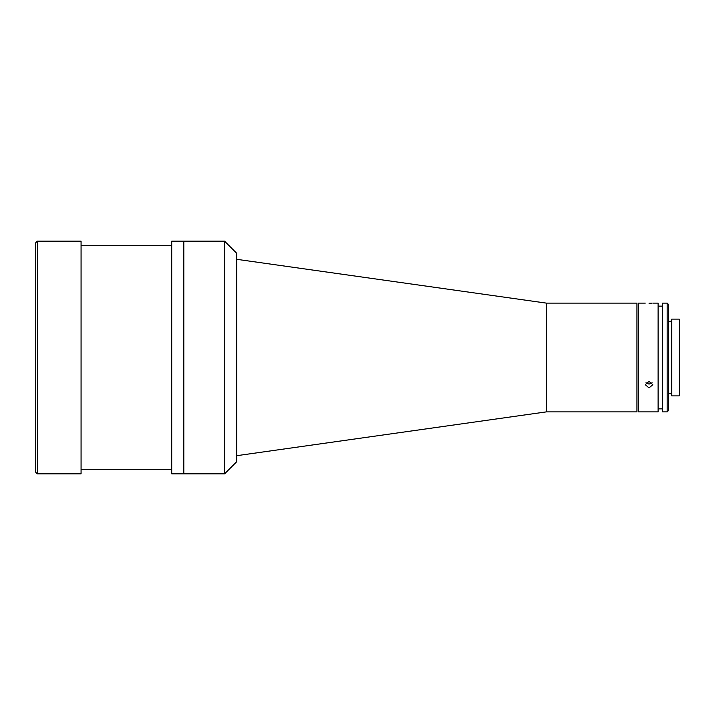 <?xml version="1.0" encoding="UTF-8"?>
<svg xmlns="http://www.w3.org/2000/svg" width="715" height="715" viewBox="0 0 715 715"><rect width="100%" height="100%" fill="white"/><g stroke="black" fill="none" stroke-linecap="round" stroke-linejoin="round"><path stroke-width="1.07" d="M546.305 303.115L636.949 303.115L636.949 411.885L546.305 411.885L546.305 303.115L236.683 259.304M546.305 411.885L236.683 455.696M649.032 303.24C653.903 303.097 653.903 303.097 649.032 303.24C644.161 303.097 644.161 303.097 649.032 303.24L650.436 303.223M650.534 303.223L651.74 303.178M645.261 303.115L638.459 303.115L638.459 411.885L658.095 411.885L658.095 303.115L652.813 303.115M649.032 387.896L645.261 384.697L649.032 381.354L652.813 384.697L649.032 387.896M645.949 382.784L649.032 384.116L652.116 382.784M667.167 357.5L667.167 303.115L662.635 303.115L662.635 411.885L667.167 411.885L667.167 357.5M667.167 303.115L668.677 304.626L668.677 410.374L667.167 411.885M679.25 357.5L679.25 319.122L671.698 319.122L671.698 395.878L679.25 395.878L679.25 357.5M81.072 473.83L81.072 241.169L37.26 241.169L37.26 473.83L81.072 473.83M37.26 473.83L35.75 472.32L35.75 242.68L37.26 241.169M224.599 473.83L183.809 473.83L183.809 241.169L171.716 241.169L171.716 473.83L183.809 473.83L183.809 241.169L224.599 241.169L236.683 253.253L236.683 461.747L224.599 473.83L224.599 241.169M662.635 306.136L658.095 306.136M671.698 321.241L668.677 321.241M671.698 393.759L668.677 393.759M662.635 408.864L658.095 408.864M171.716 469.299L81.072 469.299M171.716 245.701L81.072 245.701"/></g></svg>
